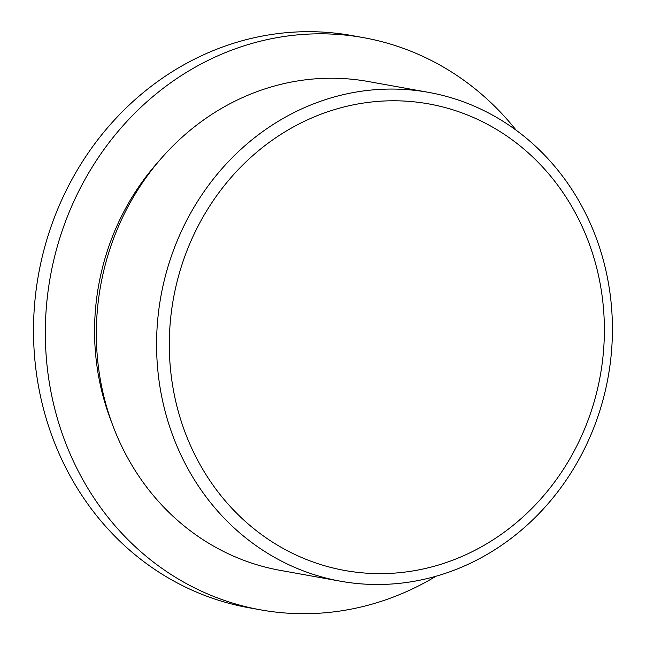<?xml version="1.0" encoding="UTF-8"?>
<svg xmlns="http://www.w3.org/2000/svg" width="646" height="646" viewBox="0 0 646 646"><rect width="100%" height="100%" fill="white"/><g stroke="black" fill="none" stroke-linecap="round" stroke-linejoin="round"><path stroke-width="0.97" d="M169.728 359.265A237.034 216.87 -79.8 0 1 373.267 101.81A237.034 216.87 -79.8 0 1 603.953 315.143A237.034 216.87 -79.8 0 1 400.415 572.598A237.034 216.87 -79.8 0 1 169.728 359.265M157.018 359.895A248.355 227.239 -79.8 0 1 428.468 92.346A248.355 227.239 -79.8 0 1 611.98 313.665A248.355 227.239 -79.8 0 1 340.531 581.214A248.355 227.239 -79.8 0 1 157.018 359.895M340.531 581.214L280.299 570.378A248.355 227.239 -79.8 0 1 96.787 349.058A248.355 227.239 -79.8 0 1 368.244 81.517L428.468 92.346M111.637 422.282A237.034 216.87 -79.8 0 1 94.986 345.82A237.034 216.87 -79.8 0 1 158.536 161.548M435.985 576.248A290.692 265.974 -79.8 0 1 260.637 609.856A290.692 265.974 -79.8 0 1 45.842 350.81A290.692 265.974 -79.8 0 1 363.561 37.662A290.692 265.974 -79.8 0 1 516.211 130.266M363.561 37.662L351.739 35.53A290.692 265.974 100.2 0 0 34.02 348.687A290.692 265.974 100.2 0 0 248.815 607.733L260.637 609.856"/></g></svg>
